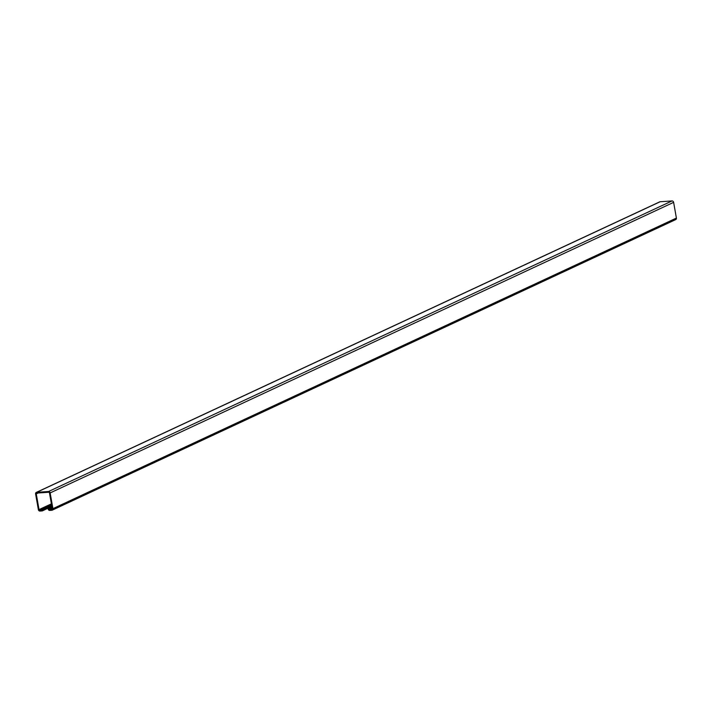 <?xml version="1.0" encoding="UTF-8"?>
<svg xmlns="http://www.w3.org/2000/svg" width="712" height="712" viewBox="0 0 712 712"><rect width="100%" height="100%" fill="white"/><g stroke="black" fill="none" stroke-linecap="round" stroke-linejoin="round"><path stroke-width="1.07" d="M675.341 219.679A1.558 1.299 -115 0 0 676.4 218.077L673.623 202.35A1.558 1.299 -115 0 0 672.039 200.926L660.14 201.745A1.558 1.299 -115 0 0 659.419 202.075M47.998 508.074L48.656 508.03L48.817 508.938A0.783 0.65 -115 0 0 49.617 509.65L51.727 509.498A0.783 0.65 -115 0 0 52.261 508.697L49.484 492.971A0.783 0.65 -115 0 0 48.692 492.259L36.793 493.078A0.783 0.65 -115 0 0 36.259 493.879L39.035 509.605A0.783 0.65 -115 0 0 39.828 510.317L41.946 510.175A0.783 0.65 -115 0 0 42.471 509.374L42.311 508.466L42.969 508.421L43.129 509.329A1.558 1.299 65 0 1 42.079 510.931L39.961 511.074A1.558 1.299 65 0 1 38.377 509.65L35.6 493.923A1.558 1.299 65 0 1 36.659 492.321L48.558 491.502A1.558 1.299 65 0 1 50.143 492.927L52.919 508.653A1.558 1.299 65 0 1 51.86 510.255L49.751 510.406A1.558 1.299 65 0 1 48.158 508.982L47.998 508.074L51.834 506.285M51.878 506.526L48.656 508.03M51.46 504.203L42.311 508.466M51.504 504.443L42.969 508.421M52.038 507.433L48.817 508.938M52.207 508.439L49.617 509.65M38.19 492.98L36.259 493.879M51.398 503.847L39.035 509.605M42.426 509.107L39.828 510.317M51.664 505.351L43.129 509.329M660.14 201.745L36.659 492.321M672.039 200.926L48.558 491.502M673.623 202.35L50.143 492.927M676.4 218.077L52.919 508.653M48.024 508.234L42.471 510.833M659.748 201.843L36.267 492.419M675.732 219.581L52.252 510.157"/></g></svg>
